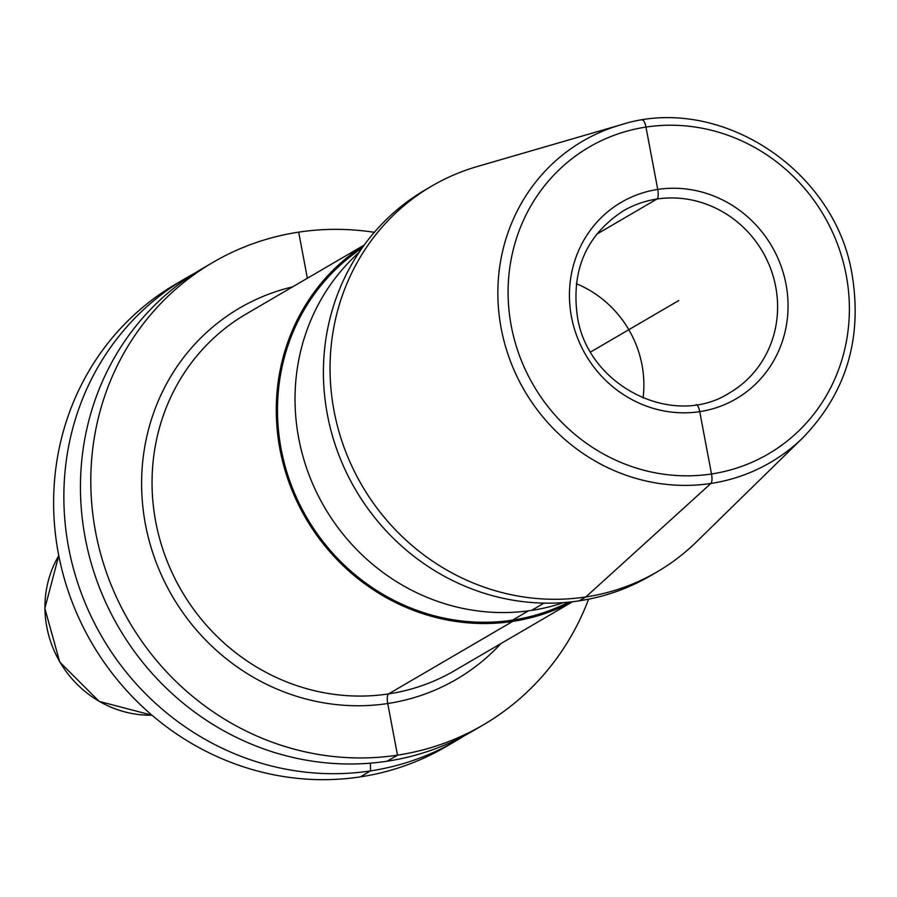 <?xml version="1.0" encoding="UTF-8"?>
<svg xmlns="http://www.w3.org/2000/svg" width="897" height="897" viewBox="0 0 897 897"><rect width="100%" height="100%" fill="white"/><g stroke="black" fill="none" stroke-linecap="round" stroke-linejoin="round"><path stroke-width="1.35" d="M194.436 273.406A267.867 253.571 59.7 0 0 186.049 278.092L175.812 284.069A267.867 253.571 -120.3 0 0 71.312 599.835A267.867 253.571 -120.3 0 0 360.314 776.88A267.867 253.571 59.7 0 0 445.988 746.674L456.225 740.698A267.867 253.571 59.7 0 0 464.433 735.686M186.049 278.092A267.867 253.571 59.7 0 0 81.549 593.859A267.867 253.571 59.7 0 0 370.551 770.904A267.867 253.571 59.7 0 0 456.225 740.698M374.341 232.323A267.867 253.571 59.7 0 0 298.667 232.144A267.867 253.571 59.7 0 0 212.993 262.35L202.644 268.394A267.867 253.571 59.7 0 0 98.143 584.171A267.867 253.571 59.7 0 0 387.145 761.205A267.867 253.571 59.7 0 0 472.82 731.01L483.18 724.955A267.867 253.571 59.7 0 0 588.6 599.185M212.993 262.35A267.867 253.571 59.7 0 0 108.492 578.117A267.867 253.571 59.7 0 0 397.494 755.162A267.867 253.571 59.7 0 0 483.18 724.955M364.003 245.363A206.534 195.512 59.7 0 0 279.965 449.285A206.534 195.512 59.7 0 0 572.163 601.786M359.092 252.393A206.534 195.512 59.7 0 0 298.723 438.33A206.534 195.512 59.7 0 0 563.63 602.593M361.973 248.2A205.267 194.324 59.7 0 0 281.153 449.105A205.267 194.324 -120.3 0 0 568.698 602.156M431.939 185.971L425.324 189.839A223.398 211.479 59.7 0 0 327.405 414.706A223.398 211.479 -120.3 0 0 650.65 575.65L657.266 571.781A223.398 211.479 -120.3 0 1 334.032 410.837A223.398 211.479 59.7 0 1 431.939 185.971A223.398 211.479 59.7 0 1 477.215 166.539L620.444 124.941A186.071 176.148 59.7 0 0 501.188 328.425A186.071 176.148 -120.3 0 0 624.491 474.67A186.071 176.148 -120.3 0 0 803.039 437.59L696.431 541.9A223.398 211.479 -120.3 0 1 657.266 571.781M576.3 283.699A105.375 99.758 -120.3 0 1 642.005 364.922A105.375 99.758 59.7 0 1 643.082 398.044M678.737 300.54L590.641 351.994M711.512 473.986L699.738 411.645A8.432 2.545 -98.6 0 0 696.117 404.682A8.432 2.545 -98.6 0 1 699.738 411.645L711.512 473.986A8.432 2.545 -98.6 0 1 710.906 483.461A8.432 2.545 -98.6 0 0 711.512 473.986M596.483 234.352L656.952 199.033A8.432 2.545 -98.6 0 0 657.748 189.435L645.963 127.082A8.432 2.545 -98.6 0 0 642.353 120.12M307.379 278.249L298.667 232.144M360.314 776.88L370.551 770.904L370.383 763.168L370.551 770.904L360.314 776.88M387.145 761.205L397.494 755.162L387.739 703.517A8.432 2.545 81.4 0 1 388.524 693.919L512.748 621.374L512.512 620.141L528.4 610.857L512.512 620.141L512.748 621.374L388.524 693.919A8.432 2.545 81.4 0 0 387.739 703.517L397.494 755.162L387.145 761.205M531.517 610.409L543.986 603.12L531.517 610.409M579.193 600.844L585.819 596.976L710.906 483.461L585.819 596.976L579.193 600.844M151.974 715.189A104.534 98.95 -120.3 0 1 59.897 661.964A104.534 98.95 -120.3 0 1 58.776 555.624L44.85 608.39L59.751 662.053L99.163 701.398L151.974 715.189M292.646 286.849A214.966 203.496 59.7 0 0 145.449 524.409A214.966 203.496 59.7 0 0 292.635 695.018A214.966 203.496 59.7 0 0 500.975 643.541M364.227 245.049L246.271 313.939A206.534 195.512 59.7 0 0 155.742 521.83A206.534 195.512 59.7 0 0 454.588 670.631L572.555 601.741M511.268 325.959A177.662 168.188 59.7 0 0 711.512 473.986A177.662 168.188 59.7 0 0 846.207 275.121A177.662 168.188 59.7 0 0 645.963 127.082A177.662 168.188 59.7 0 0 511.268 325.959M786.019 284.259A113.807 107.73 -120.3 0 1 699.738 411.645A113.807 107.73 -120.3 0 1 571.467 316.82A113.807 107.73 -120.3 0 1 657.748 189.435A113.807 107.73 -120.3 0 1 786.019 284.259M775.726 286.827A105.375 99.758 -120.3 0 1 729.541 392.897C673.636 428.968 587.86 386.394 577.399 316.63C570.952 270.356 586.234 235.126 623.247 210.918A105.375 99.758 59.7 0 1 775.726 286.827M803.039 437.59C846.129 392.897 862.499 338.685 852.15 274.919C835.354 169.028 718.43 93.097 620.444 124.941"/></g></svg>
